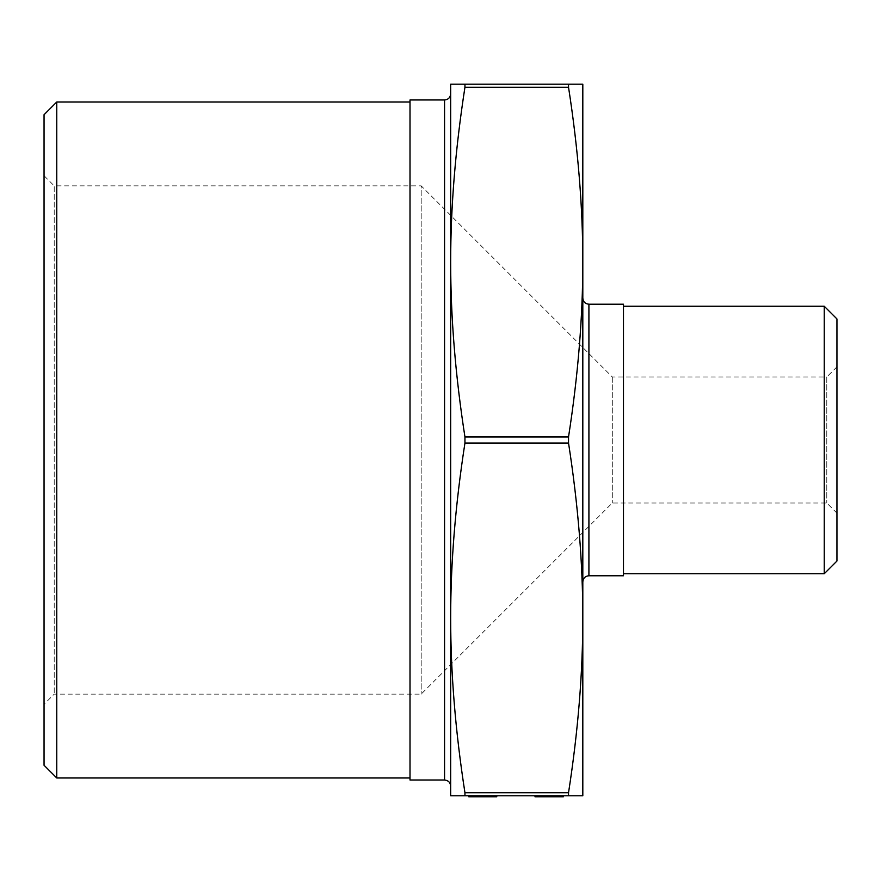 <?xml version="1.0" encoding="UTF-8"?>
<svg xmlns="http://www.w3.org/2000/svg" width="881" height="881" viewBox="0 0 881 881"><rect width="100%" height="100%" fill="white"/><g stroke="black" fill="none" stroke-linecap="round" stroke-linejoin="round"><path stroke-width="0.66" stroke-dasharray="4.41 3.3" d="M541.485 796.798L562.607 796.798L562.607 795.785L535.02 795.785L562.607 795.785L535.703 795.785L562.607 795.785L535.703 795.785L562.607 795.785L535.703 795.785L562.607 795.785L535.703 795.785L562.607 795.785L562.607 796.798L535.703 796.798L562.607 796.798L550.185 796.798L562.607 796.798L562.607 795.785L562.607 796.798L562.607 795.785L562.607 796.798L562.607 795.785L562.607 796.798L541.485 796.798L541.485 795.785M562.607 795.785L562.607 796.798L562.607 795.785L562.607 796.798L562.607 795.785L562.607 796.798L562.607 795.785L562.607 796.798L535.703 796.798L562.607 796.798L535.703 796.798L562.607 796.798L535.703 796.798L562.607 796.798L535.703 796.798L556.869 796.798L535.703 796.798L553.631 796.798L553.631 795.785L541.958 795.785L553.631 795.785L553.631 796.798L550.878 796.798L550.878 795.785L550.878 796.798L553.631 796.798L553.631 795.785L553.631 796.798L550.878 796.798L550.878 795.785L550.878 796.798L553.631 796.798L553.631 795.785L553.631 796.798L556.396 796.798L535.02 796.798L563.289 796.798L535.02 796.798L535.02 795.785L563.289 795.785L535.02 795.785L563.289 795.785L535.02 795.785L535.02 796.798L560.536 796.798L537.773 796.798L549.149 796.798L549.16 795.785L563.289 795.785L537.773 795.785L560.536 795.785L537.773 795.785L560.536 795.785L537.773 795.785L549.149 795.785L549.16 796.798L549.149 795.785L549.16 796.798L563.289 796.798L563.289 795.785L563.289 796.798L535.02 796.798L560.536 796.798L560.536 795.785L560.536 796.798L555.911 796.798L555.911 795.785L555.911 796.798L537.773 796.798L537.773 795.785L537.773 796.798L549.149 796.798L549.16 795.785L549.149 796.798L563.289 796.798L535.02 796.798L535.02 795.785L535.02 796.798M496.752 796.798L496.752 795.785L479.66 795.785L496.752 795.785L496.752 796.798L476.412 796.798L496.752 796.798L476.412 796.798L496.752 796.798L476.412 796.798L480.464 796.798L476.412 796.798L476.412 795.785L496.752 795.785L468.824 795.785L480.464 795.785L476.412 795.785L479.649 795.785L476.412 795.785L476.412 796.798L496.41 796.798L496.41 795.785L478.824 795.785L496.41 795.785L496.41 796.798L468.824 796.798L468.824 795.785M464.948 84.202L450.665 84.202L450.665 795.785L464.948 795.785L464.948 792.735C455.422 731.461 450.665 673.172 450.665 617.889C450.665 562.596 455.422 504.317 464.948 443.044L464.948 436.943C455.422 375.669 450.665 317.391 450.665 262.098C450.665 206.804 455.422 148.526 464.948 87.252L464.948 84.202L568.531 84.202L568.531 87.252C578.057 148.526 582.815 206.804 582.815 262.098C582.815 317.391 578.057 375.669 568.531 436.943L568.531 443.044C578.057 504.317 582.815 562.596 582.815 617.889L582.815 84.202L568.531 84.202M568.531 795.785L582.815 795.785L582.815 617.889C582.815 673.172 578.057 731.461 568.531 792.735L568.531 795.785L464.948 795.785M450.665 617.889L450.665 262.098M450.665 93.871L450.665 786.116M410.006 99.971L410.006 780.015M582.815 581.867L582.815 298.108L582.815 581.867M623.473 575.767L623.473 304.209M836.95 366.804L836.95 513.183L836.95 366.804L826.785 376.969L826.785 503.018L826.785 376.969L612.295 376.969L421.184 185.858L421.184 694.129L421.184 185.858L54.215 185.858L54.215 694.129L54.215 185.858L44.05 175.693L44.05 704.293L44.05 175.693M44.05 765.27L44.05 114.706M836.95 318.955L836.95 561.032M612.295 376.969L612.295 503.018L612.295 376.969M56.758 101.998L56.758 777.978M410.006 777.978L410.006 101.998L410.006 777.978M824.242 573.74L824.242 306.247M623.473 573.74L623.473 306.247L623.473 573.74M484.032 796.798L484.032 795.785M478.824 796.798L478.824 795.785L486.653 795.785L478.824 795.785L478.824 796.798L478.824 795.785L478.824 796.798L494.34 795.785L478.824 796.798M482.689 796.798L482.689 795.785M496.41 796.798L496.41 795.785L496.41 796.798M480.464 796.798L480.464 795.785M494.34 796.798L494.34 795.785L494.34 796.798L486.653 796.798L494.34 796.798L494.34 795.785M490.199 796.798L490.199 795.785M487.105 796.798L487.105 795.785L487.105 796.798M480.277 796.798L480.277 795.785M480.079 796.798L480.079 795.785M491.334 796.798L491.334 795.785M484.682 796.798L484.682 795.785L484.682 796.798M480.663 796.798L480.663 795.785M476.412 796.798L476.412 795.785M481.015 796.798L481.015 795.785M486.741 796.798L486.741 795.785M492.215 796.798L492.215 795.785M490.893 796.798L490.893 795.785M486.532 796.798L486.532 795.785M482.27 796.798L482.27 795.785M479.66 796.798L479.66 795.785M486.653 796.798L486.653 795.785L486.653 796.798M535.703 796.798L535.703 795.785L535.703 796.798M550.185 796.798L550.185 795.785M542.894 796.798L542.894 795.785L538.467 795.785L547.464 795.785L542.894 795.785L542.894 796.798M536.066 796.798L536.066 795.785M538.467 796.798L538.467 795.785L538.467 796.798M547.431 796.798L547.431 795.785M556.869 796.798L556.869 795.785M549.149 796.798L560.536 796.798L537.773 796.798L549.149 796.798L549.16 795.785L549.149 796.798M537.773 796.798L537.773 795.785M560.536 796.798L560.536 795.785M555.911 796.798L555.911 795.785M541.958 796.798L553.631 796.798L541.958 796.798L541.958 795.785M556.396 796.798L556.396 795.785L556.396 796.798M553.631 796.798L553.631 795.785L553.631 796.798L553.631 795.785L553.631 796.798L550.878 796.798L550.878 795.785L550.878 796.798L553.631 796.798M568.531 87.252L464.948 87.252M464.948 436.943L568.531 436.943M568.531 443.044L464.948 443.044M464.948 792.735L568.531 792.735M444.564 780.015L444.564 99.971M588.915 304.209L588.915 575.767M489.307 796.798L489.307 795.785M487.16 796.798L487.16 795.785M486.367 796.798L486.367 795.785M547.464 796.798L547.464 795.785L547.464 796.798M836.95 513.183L826.785 503.018L612.295 503.018L421.184 694.129L54.215 694.129L44.05 704.293"/><path stroke-width="1.32" d="M582.815 795.785L568.531 795.785L568.531 792.735C578.057 731.461 582.815 673.172 582.815 617.889L582.815 795.785M568.531 84.202L582.815 84.202L582.815 617.889C582.815 562.596 578.057 504.317 568.531 443.044L568.531 436.943C578.057 375.669 582.815 317.391 582.815 262.098C582.815 206.804 578.057 148.526 568.531 87.252L568.531 84.202L464.948 84.202L464.948 87.252C455.422 148.526 450.665 206.804 450.665 262.098L450.665 93.871C450.301 97.571 448.275 99.608 444.564 99.971L444.564 780.015C448.275 780.379 450.301 782.405 450.665 786.116L450.665 262.098C450.665 317.391 455.422 375.669 464.948 436.943L464.948 443.044C455.422 504.317 450.665 562.596 450.665 617.889C450.665 673.172 455.422 731.461 464.948 792.735L464.948 795.785L568.531 795.785M464.948 795.785L450.665 795.785L450.665 617.889M450.665 262.098L450.665 84.202L464.948 84.202M444.564 780.015L410.006 780.015L410.006 99.971L444.564 99.971M582.815 581.867C583.178 578.167 585.215 576.13 588.915 575.767L623.473 575.767L623.473 304.209L588.915 304.209C585.215 303.846 583.178 301.82 582.815 298.108M44.05 114.706L44.05 765.27L56.758 777.978L56.758 101.998L44.05 114.706M836.95 561.032L836.95 318.955L824.242 306.247L824.242 573.74L836.95 561.032M410.006 777.978L56.758 777.978M623.473 573.74L824.242 573.74M496.752 795.785L496.752 796.798L468.824 796.798L468.824 795.785M476.412 796.798L476.412 795.785M486.631 796.798L486.631 795.785M479.649 796.798L479.649 795.785M535.02 795.785L535.02 796.798L563.289 796.798L563.289 795.785M562.607 796.798L562.607 795.785M535.703 796.798L535.703 795.785M568.531 436.943L464.948 436.943M464.948 443.044L568.531 443.044M464.948 87.252L568.531 87.252M568.531 792.735L464.948 792.735M588.915 575.767L588.915 304.209M410.006 101.998L56.758 101.998M623.473 306.247L824.242 306.247"/></g></svg>
